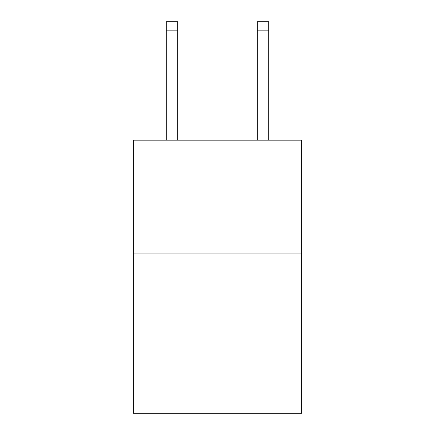 <?xml version="1.0" encoding="UTF-8"?>
<svg xmlns="http://www.w3.org/2000/svg" width="435" height="435" viewBox="0 0 435 435"><rect width="100%" height="100%" fill="white"/><g stroke="black" fill="none" stroke-linecap="round" stroke-linejoin="round"><path stroke-width="0.65" d="M301.7 253.953L301.7 413.25L133.3 413.25L133.3 140.173L301.7 140.173L301.7 253.953L133.3 253.953M177.676 140.173L177.676 30.852L166.3 30.852L166.3 21.75L177.676 21.75L177.676 30.852M166.3 140.173L166.3 30.852M268.7 140.173L268.7 21.75L257.324 21.75L257.324 140.173M257.324 30.852L268.7 30.852"/></g></svg>
